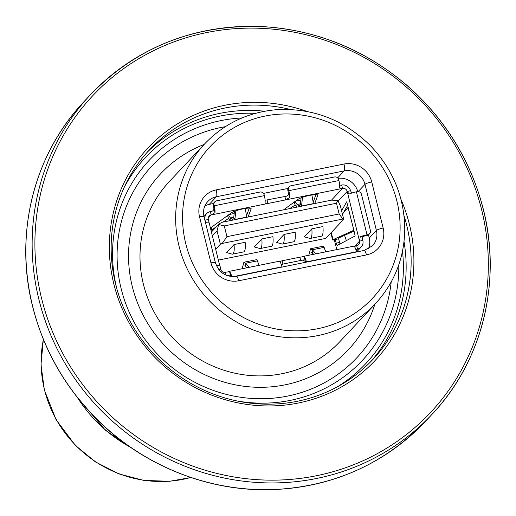 <?xml version="1.0" encoding="UTF-8"?>
<svg xmlns="http://www.w3.org/2000/svg" width="516" height="516" viewBox="0 0 516 516"><rect width="100%" height="100%" fill="white"/><g stroke="black" fill="none" stroke-linecap="round" stroke-linejoin="round"><path stroke-width="0.77" d="M400.984 199.389A155.535 148.498 -136.9 0 1 409.388 224.247A155.535 148.498 -136.9 0 1 271.016 405.944A155.535 148.498 -136.9 0 1 110.443 228.898A155.535 148.498 -136.9 0 1 307.117 111.488M290.54 109.508A153.2 146.267 43.1 0 0 149.33 149.924A153.2 146.267 43.1 0 0 161.166 361.4A153.2 146.267 43.1 0 0 372.965 359.362A153.2 146.267 43.1 0 0 406.692 225.202A153.2 146.267 43.1 0 0 404.047 215.798M398.791 264.824A146.183 139.565 -136.9 0 1 236.257 400.809M116.919 289.05A146.183 139.565 -136.9 0 1 241.965 117.958M225.299 126.684A140.333 133.986 43.1 0 0 152.059 165.823A140.333 133.986 43.1 0 0 162.901 359.542A140.333 133.986 43.1 0 0 356.917 357.672A140.333 133.986 43.1 0 0 391.173 282.033A140.333 133.986 43.1 0 1 356.917 357.672A140.333 133.986 43.1 0 1 162.901 359.542A140.333 133.986 43.1 0 1 152.059 165.823A140.333 133.986 43.1 0 1 225.299 126.684M204.11 144.461A128.639 122.821 43.1 0 0 160.599 173.815A128.639 122.821 43.1 0 0 170.538 351.396A128.639 122.821 43.1 0 0 348.384 349.68A128.639 122.821 43.1 0 0 374.822 304.343A128.639 122.821 43.1 0 1 348.384 349.68A128.639 122.821 43.1 0 1 224.228 382.117A128.639 122.821 43.1 0 1 132.277 286.47A128.639 122.821 43.1 0 1 160.599 173.815A128.639 122.821 43.1 0 1 204.11 144.461M246.506 215.675L249.305 208.096M313.167 202.188L315.966 194.609M204.91 220.261L204.994 220.171A7.463 7.121 43.1 0 1 206.632 213.637A7.463 7.121 43.1 0 1 210.315 211.599L210.335 211.592C212.96 211.354 214.114 210.096 213.805 207.825L214.998 212.65L211.167 214.953L210.335 211.592M265.114 200.279L284.884 196.519C287.509 196.274 288.663 195.016 288.354 192.745L289.547 197.57L285.716 199.873L284.884 196.519M339.663 185.199L341.682 185.031A7.463 7.121 -136.9 0 1 350.538 190.733L351.706 193.061M211.205 230.175L213.598 229.704M210.973 227.62L211.592 230.11L211.179 227.472M210.631 227.866L231.387 212.811A10.481 1.754 -13.9 0 1 242.514 208.974A10.481 1.754 -13.9 0 1 251.124 208.612A10.481 1.754 -13.9 0 1 251.105 208.825L248.08 217.01M283.561 209.838L298.048 199.331A10.481 1.754 -13.9 0 1 309.174 195.493A10.481 1.754 -13.9 0 1 317.785 195.132A10.481 1.754 -13.9 0 1 317.766 195.338L314.741 203.53M213.321 205.632L214.037 204.871A3.509 3.348 -136.9 0 1 214.804 201.795L214.095 202.562A3.509 3.348 -136.9 0 0 213.321 205.632L213.54 206.529A3.741 0.922 78.6 0 1 213.805 207.825M204.994 220.171L208.322 219.5A3.954 3.773 -136.9 0 1 211.147 214.959L342.514 188.385A3.954 3.773 -136.9 0 1 347.203 191.41L350.545 190.759M287.87 190.552L288.586 189.791A3.509 3.348 -136.9 0 1 289.36 186.721L288.644 187.482A3.509 3.348 -136.9 0 0 287.87 190.552L288.096 191.449A3.741 0.922 78.6 0 1 288.354 192.745M214.037 204.871L214.256 205.768A7.25 1.78 78.6 0 1 214.998 212.65M267.107 200.111L267.939 203.472L265.134 203.072L265.108 202.517A7.25 1.78 -101.4 0 0 264.366 195.629L264.14 194.738A3.509 3.348 -136.9 0 0 259.98 192.049L216.539 200.84A3.509 3.348 -136.9 0 0 214.804 201.795M205.542 222.383L205 220.197L205.639 222.293M208.329 219.519L209.012 222.293A7.25 1.213 166.1 0 0 205.439 222.396M216.288 265.347A7.25 1.213 -13.9 0 1 219.648 265.269L209.012 222.293M347.655 205.304L343.024 213.398M338.541 238.437L339.534 242.468A2.922 0.716 -101.4 0 0 340.044 243.965M362.838 240.45L359.51 241.146L360.252 236.831L365.038 235.864C362.729 236.451 362 237.979 362.838 240.45L362.845 240.475A7.463 7.121 -136.9 0 1 361.2 247.009A7.463 7.121 -136.9 0 1 357.523 249.047L356.188 250.479M341.657 185.031L342.489 188.392L339.683 187.992L339.657 187.437A7.25 1.78 -101.4 0 0 338.915 180.555L338.69 179.658A3.509 3.348 -136.9 0 0 334.529 176.975L291.089 185.76A3.509 3.348 -136.9 0 0 289.36 186.721M360.252 236.831A7.25 1.213 -13.9 0 1 367.037 234.799L367.927 234.619A3.509 3.348 -136.9 0 0 370.43 230.588L361.458 194.326A3.509 3.348 43.1 0 0 357.291 191.642L356.401 191.823A7.25 1.213 166.1 0 0 349.616 193.855L349.197 193.99L347.21 191.43L359.51 241.127A3.954 3.773 -136.9 0 1 356.691 245.693L357.523 249.047M288.586 189.791L288.805 190.688A7.25 1.78 78.6 0 1 289.547 197.57M337.806 200.401L336.49 203.227L224.273 225.924L218.649 224.499L219.152 223.77L222.39 222.209L331.491 200.144L337.806 200.401L340.373 205.865L343.695 219.3L325.835 238.373L218.597 260.058M336.78 249.609L334.362 239.83M228.414 214.966L230.439 217.984L232.477 219.429L233.735 217.559L234.425 211.315M228.659 218.391L223.035 222.08M216.481 226.627L211.792 229.955L213.727 229.568M295.075 201.485L297.1 204.504L299.138 205.942L300.396 204.072L301.086 197.834M295.32 204.91L289.695 208.593M226.073 275.196L225.324 272.261A3.954 3.773 -136.9 0 1 220.635 269.236L218.784 269.591M341.586 210.76L346.7 201.827L348.197 207.271L342.411 214.114M353.886 230.265L355.137 235.941L337.425 245.358A2.922 0.716 78.6 0 1 337.38 245.371A2.922 0.716 78.6 0 1 336.206 243.146L335.335 239.624M365.038 235.864A3.741 0.626 -13.9 0 1 366.328 235.56L367.211 235.386A3.509 3.348 -136.9 0 0 368.946 234.425L369.656 233.664M311.812 228.827L322.919 226.576A14.854 3.651 -101.4 0 1 321.423 236.167L310.316 238.418A14.854 3.651 78.6 0 1 309.839 238.392L304.317 236.825L311.812 228.827A14.854 3.651 78.6 0 1 310.316 238.418M284.039 234.445L295.146 232.194A14.854 3.651 -101.4 0 1 293.649 241.785L282.536 244.036A14.854 3.651 78.6 0 1 282.065 244.01L276.544 242.443L284.039 234.445A14.854 3.651 78.6 0 1 282.536 244.036M261.812 238.934L272.925 236.689A14.854 3.651 -101.4 0 1 271.429 246.28L260.316 248.525A14.854 3.651 78.6 0 1 259.845 248.506L254.317 246.938L261.812 238.934A14.854 3.651 78.6 0 1 260.316 248.525M234.038 244.552L245.152 242.307A14.854 3.651 -101.4 0 1 243.655 251.898L232.542 254.143A14.854 3.651 78.6 0 1 232.071 254.124L226.543 252.556L234.038 244.552A14.854 3.651 78.6 0 1 232.542 254.143M343.695 219.3L342.856 219.042L222.203 243.442L220.371 244.242L215.875 249.047M303.608 259.954L300.731 260.535L299.899 257.181L282.123 260.774L282.955 264.134L281.278 264.469M227.382 214.985L228.44 218.391M228.233 218.481L230.046 219.951L230.439 217.984L233.761 217.313M294.043 201.504L295.1 204.904M294.894 204.994L296.706 206.465L297.1 204.504L300.422 203.833M299.899 257.181L304.156 256.607L305.356 261.438L302.795 260.058L281.259 264.418M220.048 265.934L220.629 269.217M225.35 272.255L229.607 271.687L230.794 276.492L228.246 275.138M356.588 251.982L356.53 251.737A7.25 1.78 -101.4 0 0 354.266 246.474L354.402 246.042L302.731 256.497M354.266 246.474L356.672 245.693M355.827 249.389L356.485 249.228M220.371 244.242L217.049 230.813L218.649 224.499M222.203 243.442L226.937 236.67L339.147 213.972L342.856 219.042M339.147 213.972L336.49 203.227M224.273 225.924L226.937 236.67M348.145 207.355L353.815 230.278L333.013 239.65L331.266 232.574M282.039 267.062L281.981 266.811A7.25 1.78 -101.4 0 0 279.717 261.554L279.853 261.122L228.175 271.571M279.717 261.554L282.123 260.774M229.607 271.687A7.25 1.78 78.6 0 1 231.781 276.589M304.156 256.607A7.25 1.78 78.6 0 1 306.42 261.87L306.485 262.122M305.356 261.438A3.741 0.922 78.6 0 1 305.62 262.296M354.06 231.052L338.851 237.928M245.229 208.47L246.751 217.088L234.883 219.487L233.735 217.559M235.851 210.799L234.883 219.487M311.89 194.984L313.418 203.601L301.544 206L300.396 204.072M302.511 197.312L301.544 206M338.883 238.07L338.128 238.876C333.671 240.075 331.969 240.333 333.013 239.65L332.607 239.94L330.885 232.98M259.155 265.308L256.826 259.625L243.887 262.238M242.146 268.752L243.887 262.244L245.713 263.237L249.228 267.314M325.815 251.827L323.493 246.138L310.555 248.757L312.374 249.757L315.889 253.833M308.807 255.265L310.555 248.757M247.048 267.759L244.784 265.824M313.709 254.272L311.445 252.337M143.39 284.219A116.945 111.656 43.1 0 0 226.982 371.178A116.945 111.656 43.1 0 0 339.844 341.689L375.506 303.614A116.945 111.656 -136.9 0 1 262.638 333.104A116.945 111.656 -136.9 0 1 179.046 246.145A116.945 111.656 -136.9 0 1 204.787 143.738L169.132 181.813A116.945 111.656 43.1 0 0 143.39 284.219M344.533 235.354A102.91 98.253 -136.9 0 1 346.326 240.624M204.865 205.929A17.544 16.751 -136.9 0 1 209.27 204.368L213.476 203.517M263.495 193.397L288.025 188.437M338.064 178.349A17.544 16.751 -136.9 0 1 357.769 191.584M368.476 234.838L369.269 238.05A17.544 16.751 -136.9 0 1 368.36 248.97M483.35 209.696A233.89 223.305 -136.9 0 1 431.86 414.516A233.89 223.305 -136.9 0 1 108.502 417.631A233.89 223.305 -136.9 0 1 90.429 94.763A233.89 223.305 -136.9 0 1 316.166 35.785A233.89 223.305 -136.9 0 1 483.35 209.696M84.14 101.484A233.89 223.305 43.1 0 0 32.65 306.304A233.89 223.305 43.1 0 0 199.834 480.215A233.89 223.305 43.1 0 0 425.571 421.237L431.86 414.516C482.028 361.774 501.984 282.394 483.402 209.586C471.108 161.482 446.25 120.615 408.814 86.972C365.934 49.768 316.689 29.618 261.083 26.51C193.371 24.639 136.488 47.395 90.429 94.763L84.14 101.484C33.972 154.226 14.016 233.606 32.598 306.414C42.918 347.274 62.72 383.259 92.003 414.361C138.714 464.045 207.103 492.367 273.654 489.574C333.942 486.575 384.581 463.794 425.571 421.237M481.602 209.638A231.549 221.074 43.1 0 0 104.135 84.463A231.549 221.074 43.1 0 0 199.124 468.296A231.549 221.074 43.1 0 0 481.602 209.638M404.022 241.688A153.2 146.267 -136.9 0 1 370.43 361.993M146.867 152.62A153.2 146.267 -136.9 0 1 264.714 111.224M255.343 113.359A150.859 144.035 43.1 0 0 124.201 187.385M337.225 386.89A150.859 144.035 43.1 0 0 402.506 251.182M77.387 397.507A140.333 133.986 43.1 0 0 130.625 447.366M251.105 208.825L251.015 208.438M317.766 195.338L317.675 194.958M208.245 218.055L211.147 214.959M342.514 188.385L331.504 200.137M347.203 191.41L338.225 201.001M338.915 180.555L288.805 190.688M264.366 195.629L214.256 205.768M336.206 243.146L339.534 242.468M359.51 241.146L355.014 245.951M229.059 275.034L226.808 275.486M216.533 265.901L219.648 265.269M367.927 234.619L367.211 235.386M212.547 235.619L217.049 230.813M353.892 230.297L348.055 207.477M367.037 234.799L356.401 191.823M233.445 276.628L281.981 266.811M306.42 261.87L356.53 251.737M336.419 239.024L333.013 239.65M245.797 266.301L245.713 263.237L257.581 260.838M312.457 252.814L312.374 249.757L324.241 247.351M383.149 228.046A23.388 22.33 -136.9 0 1 366.463 254.923L238.695 280.769A23.388 22.33 -136.9 0 1 210.941 262.876L199.524 216.765A23.388 22.33 -136.9 0 1 216.204 189.888L343.972 164.043A23.388 22.33 -136.9 0 1 371.733 181.935L383.149 228.046A5.85 0.98 166.1 0 0 376.403 230.439L364.993 184.328A17.544 16.751 43.1 0 0 344.172 170.906L216.404 196.751A17.544 16.751 43.1 0 0 207.755 201.55C204.001 205.729 202.756 210.754 204.014 216.63A5.85 0.98 166.1 0 0 199.524 216.765M185.786 243.752A111.095 106.07 43.1 0 0 366.895 303.814A111.095 106.07 43.1 0 0 321.32 119.648A111.095 106.07 43.1 0 0 185.786 243.752M209.27 204.368L216.404 196.751A5.85 1.438 -101.4 0 0 216.204 189.888M337.645 177.878L344.172 170.906A5.85 1.438 78.6 0 0 343.972 164.043M358.194 191.584L364.993 184.328A5.85 0.98 166.1 0 1 371.733 181.935M369.269 238.05L376.403 230.439A17.544 16.751 43.1 0 1 372.539 245.797L364.115 250.46L236.347 276.305A5.85 1.438 78.6 0 1 238.695 280.769M204.014 216.63L215.424 262.741A5.85 0.98 166.1 0 0 210.941 262.876M366.463 254.923A5.85 1.438 -101.4 0 0 364.115 250.46M43.402 339.425A116.945 111.656 43.1 0 0 44.499 389.812A116.945 111.656 43.1 0 0 190.81 477.474M75.942 395.662L105.464 430.273L132.56 448.681M206.632 213.637L203.975 216.475M234.18 213.514L228.956 214.572M300.841 200.034L295.623 201.092M361.2 247.009L356.582 251.943M211.612 231.826L219.152 223.77M204.787 143.738C224.118 123.588 247.938 112.249 276.254 109.721C312.535 107.689 343.946 119.686 370.475 145.725C393.134 169.59 404.563 197.609 404.77 229.781C404.163 258.316 394.411 282.923 375.506 303.614M215.424 262.741C219.048 272.841 226.021 277.363 236.347 276.305M190.926 477.513L169.493 481.293L143.803 480.409L118.719 473.843L95.486 461.936L75.272 445.289L56.083 419.663L44.376 390.096L40.996 364.638L43.35 339.302"/></g></svg>
